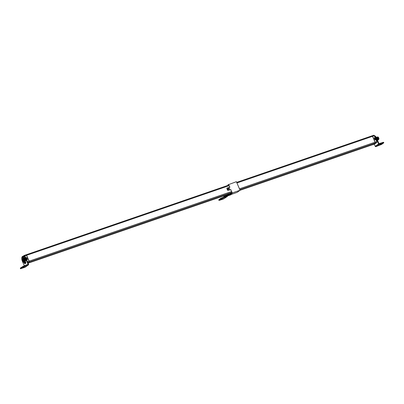 <?xml version="1.0" encoding="UTF-8"?>
<svg xmlns="http://www.w3.org/2000/svg" width="404" height="404" viewBox="0 0 404 404"><rect width="100%" height="100%" fill="white"/><g stroke="black" fill="none" stroke-linecap="round" stroke-linejoin="round"><path stroke-width="0.61" d="M24.048 259.459A0.793 0.399 -109 0 0 24.164 260.131A0.793 0.399 -109 0 0 24.407 260.504M23.679 257.57A0.561 0.283 -109 0 0 23.599 257.08A0.561 0.283 -109 0 0 23.472 256.868M25.841 262.297A0.561 0.283 -109 0 0 25.588 262.014M25.76 257.883L26.639 257.585L27.442 259.449L26.548 259.58L27.129 259.378M26.614 259.732L27.442 259.449L26.467 257.883L26.164 258.1A0.823 0.414 -109 0 0 26.078 258.207M27.477 261.736L29.038 261.196L26.512 255.328A0.747 0.374 71 0 0 25.952 254.848A0.747 0.374 71 0 0 25.901 254.874L24.371 255.399M26.639 257.585L25.876 258.085M26.694 259.525A0.742 0.374 -109 0 0 26.664 258.671A0.742 0.374 71 0 0 26.109 258.196L25.957 258.247M27.962 262.863L29.017 262.105A0.747 0.374 71 0 0 29.038 261.196M229.063 185.668L26.614 255.293A0.747 0.374 -109 0 0 26.053 254.813A0.747 0.374 -109 0 0 26.008 254.833M26.614 255.293L29.139 261.161A0.747 0.374 -109 0 1 29.118 262.07L27.977 262.893M371.968 135.845L236.683 182.371L371.917 135.87A0.747 0.374 71 0 1 371.968 135.845A0.747 0.374 71 0 1 372.528 136.33L375.053 142.198A0.747 0.374 71 0 1 375.033 143.107L372.993 144.571A0.747 0.374 71 0 1 372.942 144.597A0.747 0.374 71 0 1 372.887 144.607M375.033 142.147L375.074 142.132A0.747 0.374 71 0 1 375.19 142.607M375.074 142.132L372.645 136.491A0.747 0.374 71 0 0 372.443 136.168M372.124 135.8L373.655 135.274A0.747 0.374 71 0 1 373.705 135.249A0.747 0.374 71 0 1 374.266 135.734L372.629 136.294A0.747 0.374 -109 0 0 372.069 135.81A0.747 0.374 -109 0 0 372.023 135.835M372.629 136.294L375.159 142.163A0.747 0.374 -109 0 1 375.134 143.072L373.094 144.536A0.747 0.374 -109 0 1 373.049 144.561A0.747 0.374 -109 0 1 372.993 144.571L239.966 190.324M377.801 138.729L377.533 140.062L377.816 138.724L377.366 137.749L376.462 137.259L377.356 137.754L377.816 138.724M376.144 137.385L377.149 137.825L377.599 138.794L377.452 140.057L377.609 138.794L377.164 137.82L376.265 137.33M377.397 139.925L376.957 137.89L375.952 137.451M377.604 139.845L377.871 139.415M377.892 139.269L377.346 137.719M377.23 137.602L376.634 137.39M377.402 139.915L377.669 139.486M377.684 139.34L377.139 137.789M377.028 137.673L376.478 137.451M377.482 139.41L376.937 137.86M377.735 139.991L378.018 138.653L377.573 137.678L376.659 137.193L377.558 137.683L378.008 138.658L377.639 140.011M376.76 137.173L377.765 137.613L376.77 137.168M377.998 139.723C378.588 139.905 378.8 139.476 378.629 138.441L378.184 137.471L377.179 137.032L378.174 137.471L378.619 138.446L378.25 139.799M378.22 139.632L378.487 139.203M378.503 139.057L377.957 137.512M377.846 137.39L377.296 137.168M378.013 139.703L378.28 139.274M378.296 139.127L377.755 137.582M377.639 137.461L377.094 137.239M378.094 139.198L377.548 137.648M377.942 139.92L378.225 138.582L377.775 137.607L378.21 138.587L377.841 139.941M376.977 137.097L377.967 137.542L378.417 138.516L378.043 139.87M377.518 136.961L377.967 137.097A1.399 0.702 71 0 1 377.987 137.118A1.399 0.702 71 0 1 378.563 137.9L378.553 139.466M377.987 137.118L378.487 137.759M378.705 138.986L378.164 137.441M378.604 138.006L378.563 137.9A1.399 0.702 71 0 1 378.679 138.239M378.159 139.845L378.427 138.511L377.982 137.542L377.068 137.052M376.957 137.89L376.573 138.022M376.998 139.001L377.407 138.865M376.922 141.567L376.114 139.562L375.028 139.91L374.387 138.229M375.028 139.91L374.225 138.042L375.124 137.734L374.452 138.319M374.619 138.698A0.596 0.298 -109 0 1 374.791 138.971A0.596 0.298 71 0 1 374.877 139.304M374.533 138.501A0.742 0.374 -109 0 1 374.851 138.925A0.742 0.374 71 0 1 374.962 139.506M377.806 137.007A1.303 0.657 71 0 1 378.725 137.86A1.303 0.657 -109 0 1 378.634 139.476M374.367 135.976A3.964 1.99 71 0 1 376.169 138.319L378.593 143.955L375.255 146.354L374.301 144.132M374.917 138.274A1.904 0.954 71 0 1 375.301 138.946A1.904 0.954 71 0 1 375.508 139.567M376.366 140.153L376.361 140.067A3.348 1.682 71 0 0 375.119 137.188L375.069 137.138M375.124 138.032A2.459 1.232 71 0 1 375.771 139.471L375.058 139.723L374.392 138.183M374.412 135.618A3.964 1.99 71 0 1 376.634 138.163L378.987 143.622L383.578 142.269L383.8 142.789L381.639 144.405L375.831 146.652A0.475 0.409 -125.7 0 1 375.255 146.354M382.785 142.415L383.012 142.935L379.169 144.253A0.475 0.409 -125.7 0 1 378.593 143.955M375.311 137.441L375.427 137.653A2.459 1.232 71 0 1 375.574 137.845M383.012 142.935L383.8 142.789M379.619 144.864L381.952 143.854L379.543 144.683M379.144 145.188L378.346 145.602L379.144 145.188M381.24 143.683L380.442 144.097L381.24 143.683M27.785 264.504L28.053 264.312L25.699 258.853A3.964 1.99 -109 0 0 22.74 256.298L23.21 256.141A3.964 1.99 -109 0 1 26.169 258.691L28.593 264.327A0.475 0.409 54.3 0 1 28.391 264.893L22.584 267.14L20.422 268.756L20.362 268.059L20.584 268.574M24.856 261.706A1.904 0.954 -109 0 0 24.861 261.706L24.583 261.802A1.838 0.919 -109 0 0 24.982 261.297L23.7 258.323A1.838 0.919 -109 0 0 23.392 258.328A1.838 0.919 -109 0 0 22.993 258.833L24.2 261.757A1.762 0.884 -109 0 0 24.881 261.267L23.654 258.419A1.762 0.884 -109 0 0 22.972 258.903L24.275 261.807A1.838 0.919 -109 0 0 24.583 261.802L24.2 261.757M23.836 257.535A2.459 1.232 -109 0 0 23.7 257.565L23.427 257.656M25.109 258.378A2.459 1.232 -109 0 0 24.962 258.181L24.846 257.969M25.427 262.151A2.459 1.232 -109 0 0 25.745 261.767M23.422 261.56A3.348 1.682 -109 0 0 23.684 261.969M21.882 257.399A3.964 1.99 -109 0 0 22.361 261.247L24.285 265.706M20.422 268.756L25.053 267.291A0.475 0.409 54.3 0 0 25.22 267.17M22.74 256.298A3.964 1.99 -109 0 0 22.023 257.01M22.947 259.06A1.904 0.954 -109 0 0 23.23 260.625A1.904 0.954 -109 0 0 24.649 261.848A1.904 0.954 -109 0 0 24.831 259.474A1.904 0.954 -109 0 0 23.412 258.252A1.904 0.954 -109 0 0 23.033 258.671M23.432 257.691A2.459 1.232 -109 0 1 23.664 257.722L23.538 256.883A3.348 1.682 -109 0 0 23.134 256.843M22.75 258.252A2.459 1.232 -109 0 0 22.695 258.419L22.25 258.212M24.341 257.843L24.654 257.717A3.348 1.682 -109 0 1 25.891 260.6L25.699 260.898L25.396 260.444A2.459 1.232 -109 0 0 24.492 258.343L24.341 257.843L24.664 257.732M25.265 261.954A2.459 1.232 -109 0 0 25.366 261.681L25.856 262.257A3.348 1.682 -109 0 1 25.669 262.726M23.412 262.383L23.71 262.327L23.568 261.757A2.459 1.232 -109 0 1 22.664 259.656L22.366 259.201L22.169 259.499A3.348 1.682 -109 0 0 23.412 262.383L23.72 262.277M28.053 264.312L24.326 265.691L24.553 266.211M24.604 266.68L22.276 267.69L24.604 266.68M25.083 266.357L25.881 265.938L25.083 266.357M22.988 267.862L23.786 267.443L22.988 267.862M24.326 265.691L20.362 268.059M22.548 256.762L22.139 256.964L22.604 256.782L22.205 256.904L22.538 257.424L22.962 257.237L22.568 256.777M22.371 258.333L22.432 258.191A0.586 0.293 71 0 1 21.998 257.813A0.586 0.293 71 0 1 21.978 257.136L22.033 257.005M22.619 258.207L23.109 257.949L22.604 256.782L22.977 257.232M22.604 258.212L22.513 258.131A0.586 0.293 71 0 0 22.493 257.459A0.586 0.293 71 0 0 22.058 257.08L22.144 256.909M22.548 258.075L22.114 257.07M22.483 258.171L22.028 257.116A0.586 0.293 -109 0 0 22.048 257.792A0.586 0.293 -109 0 0 22.483 258.171L22.432 258.191M21.968 257.035L21.957 257.868L22.523 258.267M21.962 257.096L22.346 258.302L23.109 257.949L22.422 258.343M22.533 256.555A0.934 0.47 71 0 1 22.589 256.525A0.934 0.47 71 0 1 23.316 257.191A0.934 0.47 71 0 1 23.26 258.262A0.934 0.47 -109 0 1 23.2 258.297A0.934 0.47 -109 0 1 23.134 258.308A0.934 0.47 71 0 0 23.195 257.232A0.934 0.47 71 0 0 22.467 256.565L22.589 256.525M22.26 256.858A0.934 0.47 -109 0 1 22.407 256.601A0.934 0.47 71 0 1 22.467 256.565M22.73 258.237A0.934 0.47 -109 0 0 23.079 258.338A0.934 0.47 -109 0 0 23.139 258.302M24.821 262.039L24.417 262.246L24.876 262.06L24.477 262.181L24.811 262.701L25.235 262.514L24.841 262.055M24.644 263.61L24.705 263.469A0.586 0.293 71 0 1 24.27 263.09A0.586 0.293 71 0 1 24.25 262.413L24.311 262.282M24.891 263.484L25.381 263.226L25.28 262.565M24.876 263.489L24.785 263.413A0.586 0.293 71 0 0 24.765 262.736A0.586 0.293 71 0 0 24.331 262.358L24.422 262.186M24.821 263.352L24.386 262.348M24.755 263.448L24.301 262.398A0.586 0.293 -109 0 0 24.321 263.07A0.586 0.293 -109 0 0 24.755 263.448L24.705 263.469M24.24 262.317L24.23 263.145L24.801 263.549M24.235 262.373L24.215 263.115L24.684 263.625M25.26 262.57L24.896 262.696L24.992 263.373L25.351 263.246L25.26 262.57M25.058 263.494L25.381 263.226L25.058 263.494M24.806 261.832A0.934 0.47 71 0 1 24.866 261.802A0.934 0.47 71 0 1 25.588 262.469A0.934 0.47 71 0 1 25.533 263.539A0.934 0.47 -109 0 1 25.472 263.575A0.934 0.47 -109 0 1 25.407 263.585A0.934 0.47 71 0 0 25.467 262.514A0.934 0.47 71 0 0 24.745 261.848L24.866 261.802M24.533 262.135A0.934 0.47 -109 0 1 24.679 261.878A0.934 0.47 71 0 1 24.745 261.848M25.003 263.514A0.934 0.47 -109 0 0 25.351 263.615A0.934 0.47 -109 0 0 25.412 263.585M231.522 194.304L237.087 192.39L240.077 190.244L236.391 181.689L227.912 184.865L228.088 185.269L228.603 184.598L229.775 187.315M231.835 193.248L232.29 192.92L230.78 189.653L232.138 192.804L231.396 193.334L231.724 193.102L231.512 192.617L231.987 192.456M230.861 189.597L229.901 189.925L228.906 187.613L229.866 187.284L228.608 184.365M228.452 189.456A0.55 0.47 -125.7 0 1 228.023 188.456A0.55 0.47 -125.7 0 1 228.452 189.456M227.881 188.542A0.55 0.47 -125.7 0 1 228.518 189.431M229.901 189.925L228.704 187.471L227.063 188.032A0.318 0.273 54.3 0 0 226.932 188.41L227.679 190.148A0.318 0.273 54.3 0 0 228.063 190.345L227.982 190.4A0.318 0.273 -125.7 0 1 227.598 190.203L226.851 188.471A0.318 0.273 -125.7 0 1 226.967 188.097M229.699 189.784L228.063 190.345M227.982 190.4L230.78 189.653M227.391 189.723A0.995 0.848 -125.7 0 1 227.104 189.052M228.29 189.365A0.379 0.323 54.3 0 0 227.866 188.774M228.007 188.668A0.379 0.323 54.3 0 0 228.305 189.36A0.379 0.323 54.3 0 0 228.007 188.668M227.008 194.9L228.295 194.107L228.866 194.198M240.077 190.244L232.29 192.92M228.679 184.774L228.068 184.982M229.624 193.94L231.972 192.425M229.724 193.905L231.457 192.486M229.699 193.915L231.982 192.445M225.836 197.44A0.636 0.54 54.3 0 1 225.614 197.601L223.69 198.889L219.69 200.263L219.064 200.227L221.064 198.788L227.285 196.4A0.636 0.54 54.3 0 0 227.553 195.647L227.437 195.299M221.968 199.152L221.165 199.571L221.968 199.152M222.336 198.869L223.084 198.329L220.751 199.344L222.336 198.869L222.23 198.622M224.063 197.647L223.266 198.066L224.063 197.647M218.902 200.409L218.837 199.707L220.842 198.268L227.063 195.879L226.962 195.516A0.636 0.54 -125.7 0 1 227.235 194.758L231.916 193.274L232.138 193.794L227.457 195.278M227.614 195.92L230.598 194.89A5.646 2.833 -109 0 0 230.977 194.693L232.138 193.794M225.24 196.506A0.636 0.54 -125.7 0 1 225.563 195.96M225.392 196.066A5.075 2.545 71 0 1 225.225 196.137A5.075 2.545 71 0 1 223.781 195.895M223.306 196.061A5.646 2.833 -109 0 0 224.609 196.723M24.407 260.636A0.793 0.399 71 0 1 24.245 260.812A0.793 0.399 71 0 1 23.654 260.302A0.793 0.399 71 0 1 23.73 259.312A0.793 0.399 71 0 1 23.967 259.358M23.563 260.348A0.869 0.434 71 0 1 23.584 259.297A0.869 0.434 71 0 1 24.291 259.822A0.869 0.434 71 0 1 24.265 260.878A0.869 0.434 71 0 1 23.563 260.348M22.972 258.903L23.674 258.232M24.831 260.853L25.124 260.742M23.897 258.691L24.235 258.56M24.573 256.484L24.109 255.878L23.791 256.111M25.674 257.737L24.876 255.889A0.747 0.374 -109 0 0 24.316 255.409A0.747 0.374 -109 0 0 24.265 255.434A0.374 0.318 -125.7 0 0 24.195 255.469L23.301 256.111M24.412 256.111L26.512 255.328M24.109 255.878A0.374 0.318 -125.7 0 1 24.195 255.469L25.952 254.848M24.139 255.525L23.331 256.106M26.452 259.353A0.742 0.374 -109 0 0 26.336 258.787A0.742 0.374 71 0 0 26.013 258.353M26.088 258.515A0.692 0.348 71 0 1 26.275 258.812A0.692 0.348 -109 0 1 26.376 259.171M27.815 262.519L29.017 262.105M372.069 135.81L373.705 135.249L374.452 135.699L375.255 137.698M376.932 142.062A0.374 0.318 -125.7 0 1 376.77 142.511L374.73 143.976L373.094 144.536M376.942 141.607L376.791 141.602A0.747 0.374 71 0 1 376.77 142.511L375.134 143.072M373.049 144.561L374.801 143.94L376.841 142.476L376.977 141.567L375.781 139.471L376.791 141.602L375.159 142.163M376.053 139.562L375.796 139.466M374.412 138.219L375.119 137.976M375.427 137.653L374.266 135.734L375.19 137.981M375.028 138.097L374.957 138.148A0.823 0.414 71 0 0 374.831 138.36M374.483 138.385L374.624 138.335A0.742 0.374 -109 0 1 375.18 138.814A0.742 0.374 71 0 1 375.205 139.668M375.195 138.809A0.692 0.348 -109 0 0 374.892 138.41M375.2 138.814A0.692 0.348 71 0 1 375.271 139.516M229.462 193.935L228.846 194.147L229.462 193.945M226.962 194.794L28.103 263.186L226.962 194.804M375.033 143.107L239.804 189.612M231.931 192.324L29.118 262.07M375.053 142.198L239.466 188.83M231.593 191.536L29.139 261.161M372.528 136.33L236.941 182.962M26.053 254.813L228.81 185.083L26.109 254.803M376.169 138.319L376.634 138.163M379.169 144.253L375.831 146.652M26.169 258.691L25.699 258.853M25.053 267.291L28.391 264.893M22.361 266.62L22.584 267.14M22.382 258.419L22.735 258.297M22.432 258.469L22.71 258.373M24.492 258.343L24.962 258.181M25.396 260.444L25.836 260.292M24.351 257.772L24.619 257.681M22.169 259.499L22.558 259.368M22.528 258.171L22.538 257.424L22.038 257.04M22.715 258.095L22.624 257.419L22.988 257.292L23.079 257.969L22.715 258.095M25.25 262.509L24.876 262.06L25.381 263.226M24.801 263.448L24.811 262.701L24.316 262.317M225.614 197.601L227.285 196.4M223.028 197.864L222.806 197.344M231.351 193.94L231.123 193.42M230.977 194.693L227.609 195.854M225.902 196.278L226.962 195.516M219.064 200.227L218.837 199.707M221.064 198.788L220.842 198.268M23.73 259.312L24.285 259.833L24.245 260.812M375.781 139.471L375.058 139.718M374.907 138.693L375.311 137.698M375.548 139.678L375.23 139.466M374.624 138.335L375.205 138.809L375.109 139.744M372.942 144.597L239.941 190.34M26.189 258.318L26.699 258.691L26.578 259.454M25.144 267.241L28.482 264.847M23.013 257.272L23.109 257.949M23.422 257.616L23.684 257.525M25.457 262.201L25.72 262.115M227.114 194.824L225.442 196.021M225.735 197.536L227.407 196.339"/></g></svg>
